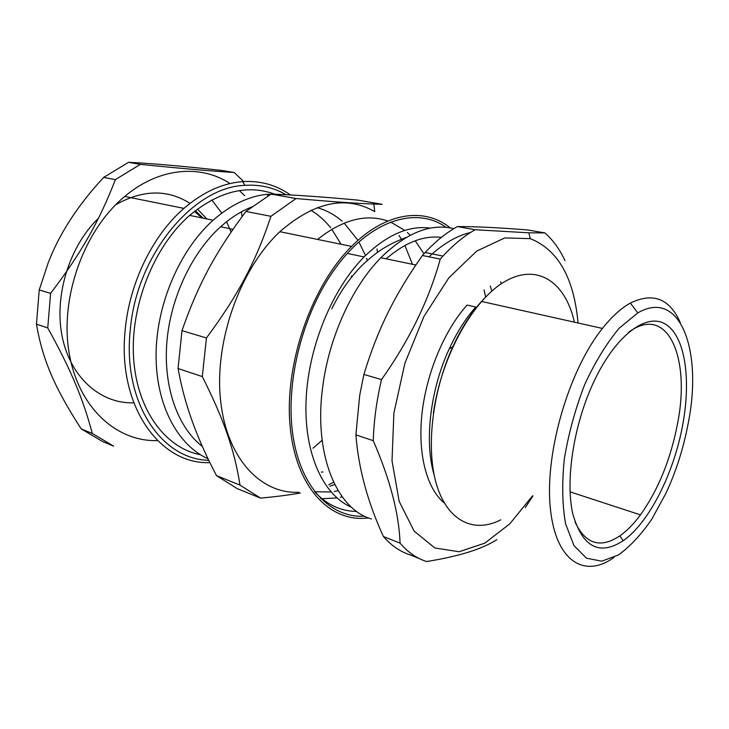 <?xml version="1.0" encoding="UTF-8"?>
<svg xmlns="http://www.w3.org/2000/svg" width="729" height="729" viewBox="0 0 729 729"><rect width="100%" height="100%" fill="white"/><g stroke="black" fill="none" stroke-linecap="round" stroke-linejoin="round"><path stroke-width="1.09" d="M194.397 211.401L202.033 217.944L194.397 211.401M433.391 413.097C441.519 355.47 473.814 298.407 506.072 280.865C538.421 262.996 565.686 282.925 574.397 322.182M628.526 332.36C667.627 303.082 690.819 357.675 677.542 423.613C670.671 459.343 658.314 489.76 640.472 514.865C633.811 523.887 626.94 530.876 619.869 535.842C600.477 548.773 585.533 544.171 575.017 522.028M211.82 199.937L221.771 213.141M226.591 221.734L231.111 232.032M102.607 441.564L81.211 428.907C55.122 388.475 42.729 360.664 36.45 324.159L39.22 289.942L48.196 262.85C59.341 233.708 77.83 205.223 103.664 177.402L128.523 162.33C150.967 163.351 182.277 166.084 222.445 170.531L234.173 172.491C212.239 171.169 180.947 168.463 140.314 164.371L115.401 179.626C99.226 221.279 81.311 253.045 50.602 293.368L47.749 327.922C71.387 370.605 83.398 399.793 92.282 433.454L113.66 446.13L102.607 441.564M241.363 211.866L242.064 216.595M157.5 440.598C116.558 441.947 78.021 407.529 69.009 352.225C59.824 297.086 84.09 229.981 124.75 196.42C159.241 167.287 200.894 164.235 230.018 183.562M239.385 190.615L244.789 195.727M243.741 181.557L234.173 172.491M290.397 194.953C276.428 185.02 260.526 180.573 242.693 181.621C222.646 183.107 203.054 192.028 183.936 208.385C152.78 235.257 129.379 282.943 125.178 330.073C117.132 406.536 160.398 464.892 209.934 462.614M208.804 460.281C161.947 459.671 122.563 403.082 130.209 330.638C136.15 255.123 193.486 186.806 244.889 185.348C259.943 184.364 273.667 187.49 286.05 194.725M200.475 454.759C165.592 448.098 136.997 410.418 133.607 358.203C130.145 306.08 153.792 246.593 189.64 215.383C218.718 191.426 246.858 184.282 274.058 193.95M39.22 289.942L50.602 293.368M36.45 324.159L47.749 327.922M81.211 428.907L92.282 433.454M103.664 177.402L115.401 179.626M128.523 162.33L140.314 164.371M356.663 511.43C341.044 511.293 327.175 504.896 315.074 492.248M342.238 496.85L340.252 497.324M336.998 497.98L320.824 498.745M338.156 490.708L334.219 491.51M331.021 491.984L314.682 491.738M317.589 239.44C342.448 219.657 365.876 213.515 387.874 221.024M390.744 222.117L404.814 230.446M407.283 232.515L410.227 235.267M415.22 240.761L423.959 253.774M208.093 458.814C177.603 445.219 155.724 404.723 156.079 354.403C156.425 304.13 179.835 249.856 213.114 220.24C230.701 204.831 248.698 196.192 267.115 194.306L283.617 194.607M351.405 276.045L351.569 277.102M202.434 446.567C178.168 427.786 163.478 388.192 166.777 343.414C170.121 298.662 191.59 252.845 220.659 226.746C230.829 217.661 241.363 211 252.261 206.754M310.846 210.253C318.309 214.7 324.906 220.532 330.638 227.74M331.823 229.261L341.054 244.251M351.451 275.99L351.642 277.02M322.118 440.28L312.996 448.217M317.097 207.656C326.328 210.207 334.647 214.709 342.065 221.169M344.179 223.092L357.985 240.379M358.941 242.001L365.475 255.514M366.559 258.339L367.316 260.426M322.993 471.964L321.343 472.091M260.535 498.107L237.235 488.63L216.531 475.645C198.981 442.53 186.925 410.682 180.373 380.119L178.058 368.555L181.986 330.638C198.206 284.137 215.611 252.088 245.919 211.437L271.024 194.069C294.716 194.916 323.621 196.93 357.748 200.111L382.233 204.32L373.813 204.047C356.472 203.437 330.556 201.605 296.047 198.534L270.933 216.313C256.189 260.891 238.283 295.099 206.444 337.964L202.298 376.574C224.578 420.852 234.656 451.032 240.005 485.113L260.535 498.107C276.045 496.677 289.322 494.973 300.357 493.014M376.993 248.953L377.513 252.325M329.809 486.17L334.775 484.594M333.627 482.252L328.743 484.703M298.917 492.275C260.727 494.171 226.345 458.313 220.477 399.465C214.435 340.789 240.288 268.6 279.872 231.704C314.299 201.842 345.929 195.153 374.752 211.629L373.813 204.047M399.055 235.458L401.433 239.23M404.877 245.473L412.468 264.308M368.455 517.909C330.365 523.012 295.682 487.829 290.087 425.946C284.292 364.263 311.31 286.233 351.606 246.411C385.869 211.775 424.843 207.1 450.267 227.913M364.618 516.214C330.902 518.128 300.694 487.983 292.903 435.24C285.057 382.643 302.544 313.279 335.14 268.582C370.113 219.748 416.587 206.025 446.112 227.348M181.986 330.638L206.444 337.964M178.058 368.555L202.298 376.574M216.531 475.645L240.005 485.113M245.919 211.437L270.933 216.313M271.024 194.069L296.047 198.534M485.623 296.976L484.029 289.914M386.151 258.813C405.269 242.402 423.667 235.267 441.355 237.399M490.298 286.05L491.829 291.081M371.425 518.966C336.689 509.161 313.434 454.14 322.728 386.744C328.961 337.463 352.107 286.862 380.866 257.711C406.372 232.733 430.684 223.047 453.784 228.66M500.677 281.676L501.306 283.781M428.971 256.818C442.986 243.814 456.883 235.677 470.661 232.423M544.909 232.916L528.844 232.806L475.126 229.735L457.375 226.582C475.39 226.509 498.864 227.639 527.814 229.963L544.909 232.916C552.965 239.978 559.635 249.2 564.948 260.572M440.252 259.096C428.934 300.093 409.352 340.261 381.513 379.59L363.889 374.442C377.759 328.934 394.544 295.245 422.401 255.496L440.252 259.096L442.977 256.061C453.547 244.652 464.264 235.877 475.126 229.735M373.257 440.69C390.143 479.664 399.073 513.817 400.048 543.151L383.399 536.508C367.598 502.035 358.431 468.146 355.898 434.867L373.257 440.69C373.859 420.824 376.611 400.458 381.513 379.59M496.804 539.651C482.243 549.083 458.842 556.373 426.62 561.53C416.778 558.441 407.921 552.318 400.048 543.151M525.29 507.584L532.917 495.92M532.571 495.802L509.817 523.823L484.812 543.151L459.161 551.744L434.849 547.98L414.09 531.031L399.155 501.324L392.011 460.801L393.888 413.106L404.914 363.16L423.968 316.413L448.854 277.831L476.757 251.049L504.75 237.936L530.275 238.638C558.04 249.755 573.969 277.877 578.042 322.993M444.316 503.001C426.948 488.886 417.58 454.531 421.963 413.89C426.365 373.266 444.417 330.21 467.089 305.077L475.764 307.046C465.703 318.363 456.846 332.324 449.192 348.945L452.809 346.776C461.093 328.779 470.652 313.661 481.477 301.432L602.418 328.433C611.777 316.668 621.09 308.212 630.339 303.082C653.029 292.092 669.678 298.571 680.266 322.537M434.101 474.77C424.223 442.002 430.128 389.988 449.192 348.945M500.759 519.841C474.643 533.336 448.444 521.946 437.026 486.152C425.599 450.486 431.723 392.822 452.809 346.776M613.991 557.439C583.975 579.172 554.66 560.756 550.103 505.616C545.265 450.804 569.276 369.685 602.418 328.433M688.267 422.957C683.674 447.57 676.284 470.916 666.096 492.986L651.68 519.385C641.046 534.785 629.965 546.65 618.456 554.969L601.698 561.175L586.444 558.195L573.987 545.593L565.567 523.768C562.259 505.006 561.849 483.363 564.337 458.842C568.565 433.555 575.327 408.851 584.622 384.757C595.055 362.103 606.564 343.277 619.14 328.278L637.793 312.905C680.449 288.037 702.72 350.941 688.267 422.957M682.827 424.196C674.161 472.72 649.339 522.575 623.177 540.718C599.347 556.127 582.571 547.251 572.848 514.118C565.239 481.113 573.349 426.41 592.85 383.855C614.848 335.622 646.486 312.039 665.705 324.305C685.078 336.388 691.192 378.633 682.827 424.196M422.401 255.496L425.125 252.507C435.714 241.253 446.467 232.615 457.375 226.582M355.898 434.867L359.689 395.41L363.889 374.442M419.202 558.532L410.272 554.924C400.339 551.789 391.382 545.647 383.399 536.508M351.624 507.329C323.567 495.465 304.121 454.34 306.043 401.16C307.939 348.052 331.877 289.331 364.053 256.945C386.817 234.784 408.933 225.179 430.392 228.131M133.744 402.8C101.55 404.021 71.278 378.743 62.475 338.001C53.6 297.368 68.836 246.748 98.451 218.272M115.61 204.831C142.656 189.567 167.451 189.084 190.005 203.373M197.45 209.041L206.808 218.928M640.472 514.865L570.06 491.856M195.308 210.681L203.154 218.171M183.936 208.385L124.75 196.42M244.889 185.348L242.693 181.621M268.099 195.946L267.115 194.306M232.961 229.334L220.659 226.746M351.606 246.411L279.872 231.704M213.114 220.24L189.64 215.383M331.832 308.804C340.161 291.636 350.558 276.847 363.006 264.427C376.547 252.052 386.652 244.753 406.226 237.463M415.822 265.01L380.866 257.711M530.275 238.638L528.844 232.806M637.793 312.905L630.339 303.082M619.869 535.842L623.177 540.718M442.977 256.061L425.125 252.507M364.053 256.945L347.396 253.437"/></g></svg>
